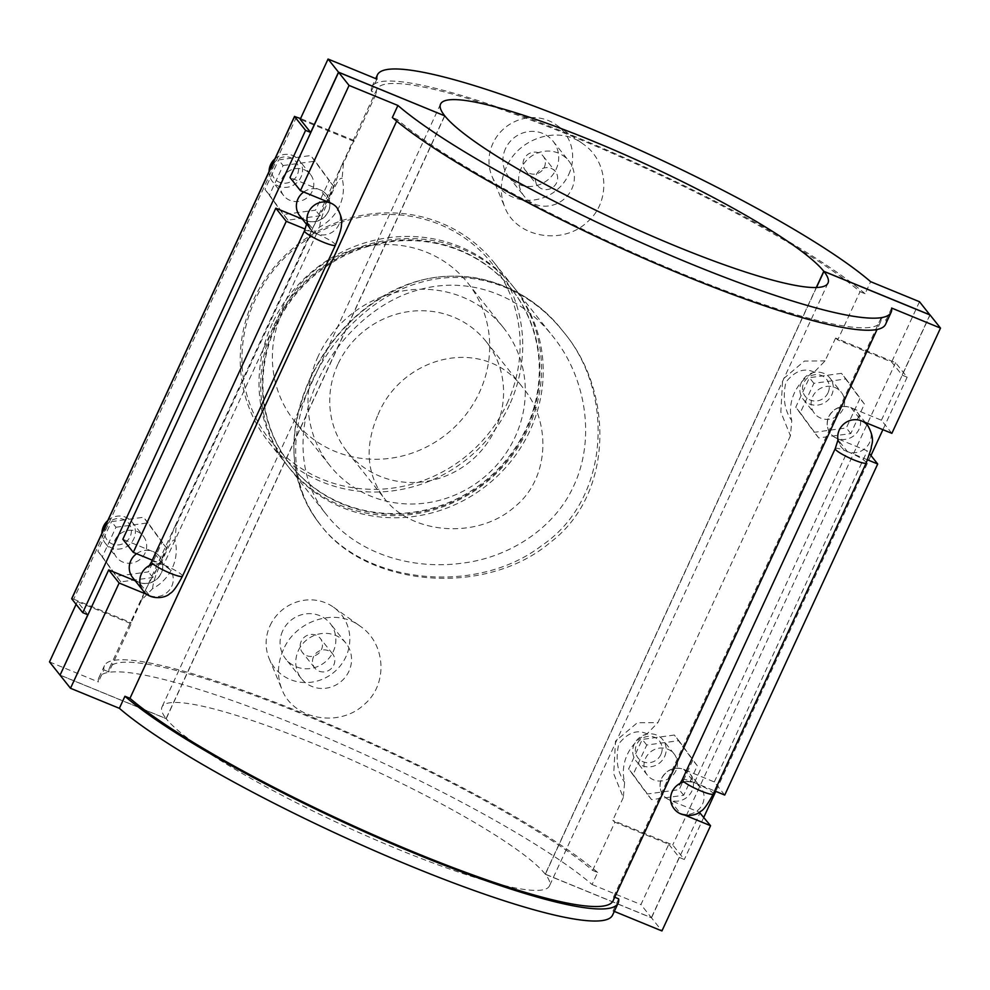 <?xml version="1.0" encoding="UTF-8"?>
<svg xmlns="http://www.w3.org/2000/svg" width="990" height="990" viewBox="0 0 990 990"><rect width="100%" height="100%" fill="white"/><g stroke="black" fill="none" stroke-linecap="round" stroke-linejoin="round"><path stroke-width="0.74" stroke-dasharray="4.95 3.71" d="M507.053 403.611A141.855 134.591 141.5 0 0 368.998 215.746A141.855 134.591 141.5 0 0 267.065 436.343A141.855 134.591 141.5 0 0 507.053 403.611M509.466 404.96A144.07 136.694 -38.5 0 1 268.773 442.208A144.07 136.694 -38.5 0 1 253.49 299.933A144.07 136.694 -38.5 0 1 494.171 262.697A144.07 136.694 -38.5 0 1 509.466 404.96M272.275 323.532A144.07 136.694 141.5 0 0 287.558 465.795A144.07 136.694 141.5 0 0 485.422 482.971A144.07 136.694 141.5 0 0 512.968 286.296A144.07 136.694 141.5 0 0 272.275 323.532M282.583 311.504A110.831 105.15 141.5 0 0 294.339 420.948A110.831 105.15 141.5 0 0 446.539 434.152A110.831 105.15 141.5 0 0 467.726 282.855A110.831 105.15 141.5 0 0 282.583 311.504M275.925 325.97A141.224 133.996 -38.5 0 1 511.855 289.464A141.224 133.996 -38.5 0 1 484.865 482.266A141.224 133.996 -38.5 0 1 290.912 465.436A141.224 133.996 -38.5 0 1 275.925 325.97M273.958 325.636A144.07 136.694 -38.5 0 1 514.652 288.399A144.07 136.694 -38.5 0 1 487.105 485.088A144.07 136.694 -38.5 0 1 289.241 467.911A144.07 136.694 -38.5 0 1 273.958 325.636M317.815 380.704C295.663 428.559 298.163 480.385 327.084 515.419C355.719 551.863 408.994 570.512 462.627 563.124C508.662 557.58 554.598 528.672 573.792 485.743C596.116 438.112 585.721 376.361 552.482 335.919C519.119 293.547 466.674 275.925 418.337 289.959C376.621 300.923 337.194 338.023 317.815 380.704M275.369 325.264A141.224 133.996 141.5 0 0 290.355 464.731A141.224 133.996 141.5 0 0 484.296 481.561A141.224 133.996 141.5 0 0 511.298 288.771A141.224 133.996 141.5 0 0 275.369 325.264M378.032 414.711C402.064 355.818 483.565 334.62 523.141 388.043C551.504 421.728 549.772 478.789 514.75 506.756C477.848 539.711 411.432 534.501 384.454 498.49C366.486 474.247 364.345 446.317 378.032 414.711M337.887 364.308A88.667 84.125 141.5 0 0 347.304 451.861A88.667 84.125 141.5 0 0 469.062 462.429A88.667 84.125 141.5 0 0 486.003 341.389A88.667 84.125 141.5 0 0 337.887 364.308M318.198 356.227A110.831 105.15 141.5 0 0 329.955 465.671A110.831 105.15 141.5 0 0 482.155 478.875A110.831 105.15 141.5 0 0 503.353 327.579A110.831 105.15 141.5 0 0 318.198 356.227M310.019 379.244C331.613 334.113 363.8 302.767 406.568 285.194C459.038 263.464 525.22 281.89 562.605 330.821C615.248 392.498 610.224 499.393 541.901 545.453C476.858 595.881 364.37 583.803 319.881 524.143L319.758 523.982C289.018 482.724 285.776 434.474 310.019 379.244M311.899 381.608C287.966 433.533 290.12 488.021 320.933 525.48C367.129 587.107 485.558 597.552 550.44 542.297C613.652 494.715 614.184 391.892 563.669 332.17C527.571 286.16 470.646 267.164 419.203 282.831C374.678 295.082 332.986 335.363 311.899 381.608M865.062 293.733A282.954 41.828 24.8 0 0 585.214 140.753A282.954 41.828 24.8 0 0 371.844 86.947A282.954 41.828 24.8 0 0 371.349 91.154L376.373 93.221A277.41 40.998 -155.2 0 1 376.881 89.273A277.41 40.998 -155.2 0 1 585.585 141.83A277.41 40.998 -155.2 0 1 860.038 291.679L865.062 293.733L870.631 281.68M376.918 79.101L371.349 91.154M885.567 324.324A282.954 41.828 24.8 0 0 886.062 320.104L881.038 318.05A277.41 40.998 -155.2 0 1 880.531 321.998A277.41 40.998 -155.2 0 1 671.826 269.428A277.41 40.998 -155.2 0 1 397.374 119.592L392.349 117.525M891.631 308.051L886.062 320.104M597.651 872.475A282.954 41.828 24.8 0 0 317.802 719.495A282.954 41.828 24.8 0 0 104.433 665.676A282.954 41.828 24.8 0 0 103.938 669.896L98.369 681.949A282.954 41.828 -155.2 0 1 98.864 677.742A282.954 41.828 -155.2 0 1 312.221 731.548A282.954 41.828 -155.2 0 1 592.082 884.528L597.651 872.475L592.626 870.408A277.41 40.998 24.8 0 0 318.174 720.572A277.41 40.998 24.8 0 0 109.469 668.002A277.41 40.998 24.8 0 0 108.962 671.95L131.237 623.725A277.41 40.998 -155.2 0 1 131.163 622.747L141.706 599.928L152.584 588.654A42.681 40.491 141.5 0 0 174.983 540.181L176.331 524.997L308.843 238.219L319.721 226.945A42.681 40.491 141.5 0 0 342.119 178.46L343.468 163.288L354.012 140.469A277.41 40.998 24.8 0 0 354.086 141.446L376.373 93.221M354.086 141.446L300.205 119.332M881.038 318.05L613.627 896.779L614.728 897.237M618.651 898.846L613.082 910.899A282.954 41.828 -155.2 0 1 612.587 915.107M614.295 911.394L613.082 910.899M685.167 815.277L680.241 813.26A17.065 16.199 -38.5 0 1 673.967 808.57M683.991 781.914A17.065 16.199 -38.5 0 1 694.411 782.607L714.681 790.923M867.574 459.843L847.378 451.551L694.411 782.607A17.065 16.199 -38.5 0 1 700.685 787.298A17.065 16.199 -38.5 0 1 700.338 807.667A17.065 16.199 -38.5 0 1 680.241 813.26L669.797 800.143L699.324 812.258M835.238 448.606A17.065 2.525 -155.2 0 1 847.378 451.551A17.065 16.199 -38.5 0 1 841.104 446.861A17.065 16.199 -38.5 0 1 838.035 440.253M108.962 671.95L103.938 669.896M613.119 900.727A277.41 40.998 24.8 0 0 613.627 896.779M592.626 870.408L614.914 822.183L668.795 844.297L640.938 904.575L651.383 917.693L545.23 874.133L816.28 287.533M592.082 884.528L640.938 904.575M837.763 339.904A277.41 40.998 24.8 0 0 835.597 338.073L895.579 362.686L907.149 377.202L902.088 375.123L891.644 362.018L837.763 339.904L860.038 291.679M835.597 338.073L825.054 360.88L814.176 372.153A42.681 40.491 141.5 0 0 791.777 420.639L790.428 435.823L780.85 412.088L782.645 379.43L804.412 361.065L825.054 360.88M790.428 435.823L657.917 722.601L647.039 733.875A42.681 40.491 141.5 0 0 624.64 782.348L623.292 797.532L613.713 773.772L615.508 741.151L637.288 722.774L657.917 722.601M623.292 797.532L612.748 820.351A277.41 40.998 -155.2 0 1 614.914 822.183M176.331 524.997L174.438 527.398L144.775 591.599L141.706 599.928M343.468 163.288L341.575 165.689L311.899 229.89L308.843 238.219M506.212 167.421C500.222 181.059 499.727 194.275 504.752 207.071C515.765 237.204 562.209 246.04 587.367 221.958C611.263 201.7 608.504 160.912 583.048 143.946C558.583 125.012 518.624 137.981 506.212 167.421M283.363 649.7C277.373 663.337 276.891 676.554 281.915 689.349C292.916 719.495 339.372 728.318 364.518 704.237C388.414 683.979 385.654 643.191 360.212 626.225C335.746 607.291 295.787 620.26 283.363 649.7M337.033 207.801A17.065 16.199 -38.5 0 1 336.687 228.17A17.065 16.199 -38.5 0 1 316.59 233.764L306.145 220.646A17.065 16.199 141.5 0 0 326.242 215.053A17.065 16.199 141.5 0 0 326.589 194.684A17.065 16.199 141.5 0 0 320.314 189.993L289.983 177.544M152.274 560.167L163.622 564.82L316.59 233.764L305.205 229.086M182.482 576.205A17.065 2.525 24.8 0 0 163.622 564.82A17.065 16.199 -38.5 0 1 169.896 569.51A17.065 16.199 -38.5 0 1 169.55 589.879A17.065 16.199 -38.5 0 1 149.465 595.473L147.25 594.569M397.374 119.592L396.656 121.151M668.795 844.297L679.239 857.414L684.3 859.481L672.73 844.965L612.748 820.351M895.579 362.686L672.73 844.965M678.831 740.656L697.294 765.777L683.669 795.279L651.581 799.648L633.117 774.539L646.742 745.037L678.831 740.656L674.351 735.038L642.263 739.419L628.638 768.908L647.101 794.029L679.19 789.649L692.814 760.159L674.351 735.038M845.967 378.947L864.431 404.068L850.794 433.571L818.705 437.939L800.242 412.83L813.879 383.328L845.967 378.947L841.488 373.329L809.399 377.697L795.762 407.199L814.226 432.321L846.314 427.94L859.951 398.45L841.488 373.329M907.149 377.202L882.907 429.66M870.952 455.524L715.77 791.369M703.828 817.233L684.3 859.481M814.176 372.153C804.363 367.488 794.945 370.829 785.899 382.177C782.546 397.646 784.513 410.466 791.777 420.639M679.239 857.414L651.383 917.693M919.5 301.727L891.644 362.018M929.907 314.919L902.088 375.123M647.039 733.875C637.238 729.209 627.808 732.551 618.762 743.911C615.421 759.355 617.376 772.163 624.64 782.348M633.117 774.539L628.638 768.908M651.581 799.648L647.101 794.029M646.742 745.037L642.263 739.419M800.242 412.83L795.762 407.199M818.705 437.939L814.226 432.321M813.879 383.328L809.399 377.697M296.555 116.894L73.706 599.173L71.837 598.628M354.012 140.469L300.564 118.54M73.706 599.173L131.163 622.747M115.966 527.249L148.055 522.869L166.506 547.99L152.881 577.492L120.792 581.86L102.329 556.751L115.966 527.249L111.486 521.631L143.575 517.25L162.026 542.371L148.401 571.861L116.313 576.242L97.849 551.121L111.486 521.631M283.091 165.54L315.179 161.16L333.642 186.281L320.018 215.783L287.929 220.151L269.466 195.042L283.091 165.54L278.611 159.91L310.699 155.541L329.163 180.663L315.538 210.152L283.449 214.533L264.986 189.412L278.611 159.91M87.801 614.728L77.356 601.611L131.237 623.725M77.356 601.611L76.106 604.321M49.5 661.902L98.369 681.949M152.584 588.654C153.128 581.687 156.866 571.218 163.808 557.234C169.265 544.401 172.99 538.708 174.983 540.181M120.792 581.86L116.313 576.242M152.881 577.492L148.401 571.861M102.329 556.751L97.849 551.121M287.929 220.151L283.449 214.533M320.018 215.783L315.538 210.152M269.466 195.042L264.986 189.412M301.22 641.285A11.385 10.803 141.5 0 0 318.062 653.87A11.385 10.803 141.5 0 0 320.24 638.34A11.385 10.803 141.5 0 0 301.22 641.285M313.545 656.754A11.385 10.803 141.5 0 0 330.388 669.351A11.385 10.803 141.5 0 0 332.553 653.808A11.385 10.803 141.5 0 0 313.545 656.754M298.386 650.529A28.45 26.99 -38.5 0 1 345.918 643.178A28.45 26.99 -38.5 0 1 340.473 682.011A28.45 26.99 -38.5 0 1 301.406 678.62A28.45 26.99 -38.5 0 1 298.386 650.529M282.695 630.84A28.45 26.99 141.5 0 0 285.714 658.932A28.45 26.99 141.5 0 0 324.794 662.322A28.45 26.99 141.5 0 0 330.227 623.49A28.45 26.99 141.5 0 0 282.695 630.84M270.06 625.655A42.681 40.491 -38.5 0 1 333.556 607.229A42.681 40.491 -38.5 0 1 345.894 656.766A42.681 40.491 -38.5 0 1 306.813 682.555A42.681 40.491 -38.5 0 1 269.132 658.536A42.681 40.491 -38.5 0 1 270.06 625.655M524.069 159.006A11.385 10.803 141.5 0 0 540.911 171.592A11.385 10.803 141.5 0 0 543.089 156.061A11.385 10.803 141.5 0 0 524.069 159.006M536.394 174.475A11.385 10.803 -38.5 0 1 555.402 171.53A11.385 10.803 -38.5 0 1 553.224 187.06A11.385 10.803 -38.5 0 1 536.394 174.475M521.223 168.251A28.45 26.99 141.5 0 0 524.242 196.342A28.45 26.99 141.5 0 0 563.322 199.733A28.45 26.99 141.5 0 0 568.755 160.9A28.45 26.99 141.5 0 0 521.223 168.251M505.543 148.562A28.45 26.99 141.5 0 0 508.563 176.653A28.45 26.99 141.5 0 0 547.643 180.044A28.45 26.99 141.5 0 0 553.076 141.211A28.45 26.99 141.5 0 0 505.543 148.562M568.73 174.488A42.681 40.491 141.5 0 0 556.405 124.95A42.681 40.491 141.5 0 0 492.909 143.377A42.681 40.491 141.5 0 0 491.981 176.257A42.681 40.491 141.5 0 0 529.65 200.277A42.681 40.491 141.5 0 0 568.73 174.488M697.294 765.777L692.814 760.159M683.669 795.279L679.19 789.649M675.885 770.752A17.065 16.199 -38.5 0 1 647.373 775.17A17.065 16.199 -38.5 0 1 650.64 751.868A17.065 16.199 -38.5 0 1 674.079 753.897A17.065 16.199 -38.5 0 1 675.885 770.752M864.431 404.068L859.951 398.45M850.794 433.571L846.314 427.94M834.941 387.498A17.065 16.199 -38.5 0 1 841.215 392.189A17.065 16.199 -38.5 0 1 837.948 415.491A17.065 16.199 -38.5 0 1 814.498 413.461A17.065 16.199 -38.5 0 1 814.844 393.092A17.065 16.199 -38.5 0 1 834.941 387.498M823.655 373.329A17.065 16.199 141.5 0 0 803.558 378.923A17.065 16.199 141.5 0 0 803.224 399.292A17.065 16.199 141.5 0 0 831.736 394.874A17.065 16.199 141.5 0 0 829.929 378.019A17.065 16.199 141.5 0 0 823.655 373.329M836.822 438.298A17.065 16.199 -38.5 0 1 830.548 433.608A17.065 16.199 -38.5 0 1 833.815 410.293A17.065 16.199 -38.5 0 1 857.253 412.335A17.065 16.199 -38.5 0 1 856.919 432.704A17.065 16.199 -38.5 0 1 836.822 438.298M891.866 433.348L881.422 420.23L851.091 407.781A17.065 16.199 141.5 0 0 831.006 413.375A17.065 16.199 141.5 0 0 830.66 433.744A17.065 16.199 141.5 0 0 836.934 438.434L867.265 450.883L869.715 453.964M851.091 407.781L861.535 420.899M867.809 425.589A17.065 16.199 141.5 0 1 867.475 445.958A17.065 16.199 141.5 0 1 847.378 451.551L836.934 438.434M664.599 756.583A17.065 16.199 141.5 0 0 662.793 739.728A17.065 16.199 141.5 0 0 639.354 737.699A17.065 16.199 141.5 0 0 636.087 761.001A17.065 16.199 141.5 0 0 664.599 756.583M669.685 800.007A17.065 16.199 -38.5 0 1 663.411 795.317A17.065 16.199 -38.5 0 1 666.678 772.014A17.065 16.199 -38.5 0 1 690.117 774.044A17.065 16.199 -38.5 0 1 689.783 794.413A17.065 16.199 -38.5 0 1 669.685 800.007M724.742 795.057L714.297 781.939L683.966 769.49A17.065 16.199 141.5 0 0 663.869 775.083A17.065 16.199 141.5 0 0 663.523 795.453A17.065 16.199 141.5 0 0 669.797 800.143M683.966 769.49L694.411 782.607A17.065 2.525 -155.2 0 1 713.258 793.992M828.036 392.782A13.662 12.957 -38.5 0 1 804.932 395.938A13.662 12.957 -38.5 0 1 814.745 374.703A13.662 12.957 -38.5 0 1 828.036 392.782M660.899 754.491A13.662 12.957 -38.5 0 1 637.795 757.647A13.662 12.957 -38.5 0 1 647.609 736.412A13.662 12.957 -38.5 0 1 660.899 754.491M881.422 420.23L930.055 314.981M714.297 781.939L867.265 450.883M60.056 675.155L166.209 718.715A213.394 31.544 24.8 0 0 370.384 837.59A213.394 31.544 24.8 0 0 549.438 885.926A213.394 31.544 24.8 0 0 545.341 874.281L651.494 917.829L661.939 930.947M651.494 917.829L700.128 812.592M319.721 226.945C320.265 219.978 324.002 209.509 330.945 195.513C336.39 182.692 340.114 177 342.119 178.472M148.055 522.869L143.575 517.25M166.506 547.99L162.026 542.371M114.778 540.528A17.065 16.199 -38.5 0 1 143.29 536.11A17.065 16.199 -38.5 0 1 140.036 559.412A17.065 16.199 -38.5 0 1 116.585 557.382A17.065 16.199 -38.5 0 1 114.778 540.528M315.179 161.16L310.699 155.541M333.642 186.281L329.163 180.663M304.153 169.711A17.065 16.199 -38.5 0 1 310.427 174.401A17.065 16.199 -38.5 0 1 307.16 197.703A17.065 16.199 -38.5 0 1 283.722 195.674A17.065 16.199 -38.5 0 1 284.068 175.304A17.065 16.199 -38.5 0 1 304.153 169.711M274.911 158.858A17.065 16.199 -38.5 0 1 292.867 155.541A17.065 16.199 -38.5 0 1 299.141 160.231A17.065 16.199 -38.5 0 1 295.886 183.534A17.065 16.199 -38.5 0 1 272.436 181.504A17.065 16.199 -38.5 0 1 269.057 171.542M272.993 165.045A13.662 12.957 141.5 0 0 286.283 183.125A13.662 12.957 141.5 0 0 296.097 161.89A13.662 12.957 141.5 0 0 272.993 165.045M105.856 526.754A13.662 12.957 141.5 0 0 119.147 544.834A13.662 12.957 141.5 0 0 128.96 523.599A13.662 12.957 141.5 0 0 105.856 526.754M107.774 520.567A17.065 16.199 -38.5 0 1 132.017 521.94A17.065 16.199 -38.5 0 1 128.75 545.243A17.065 16.199 -38.5 0 1 105.299 543.213A17.065 16.199 -38.5 0 1 101.921 533.251M303.695 192.011A17.065 16.199 -38.5 0 1 320.203 189.857A17.065 16.199 -38.5 0 1 326.477 194.547A17.065 16.199 -38.5 0 1 323.21 217.85A17.065 16.199 -38.5 0 1 299.76 215.82M330.759 203.111L320.314 189.993M136.558 553.719A17.065 16.199 -38.5 0 1 153.066 551.566A17.065 16.199 -38.5 0 1 159.34 556.256A17.065 16.199 -38.5 0 1 156.074 579.558A17.065 16.199 -38.5 0 1 132.635 577.529M143.191 590.783A17.065 16.199 141.5 0 0 149.465 595.473L139.021 582.355A17.065 16.199 141.5 0 0 159.105 576.762A17.065 16.199 141.5 0 0 159.452 556.392A17.065 16.199 141.5 0 0 153.178 551.702L122.847 539.265M148.537 566.961C148.055 568.384 149.775 561.615 163.622 564.82L153.178 551.702M135.246 580.808L139.021 582.355M302.383 219.099L306.145 220.646M816.465 287.521L545.341 874.281M166.209 718.715L444.77 115.867M444.621 115.805L166.097 718.579L60.093 675.081M545.23 874.133A213.394 31.544 24.8 0 0 341.055 755.259A213.394 31.544 24.8 0 0 162.013 706.922A213.394 31.544 24.8 0 0 166.097 718.579M847.378 451.551A17.065 2.525 -155.2 0 1 866.238 462.924M682.271 779.662A17.065 2.525 -155.2 0 1 694.411 782.607L700.685 787.298L690.117 774.044M335.449 245.136A17.065 2.525 24.8 0 0 316.59 233.764A17.065 16.199 -38.5 0 1 310.315 229.074A17.065 16.199 -38.5 0 1 307.259 222.465M169.896 569.51L163.622 564.82A17.065 16.199 141.5 0 0 153.215 564.127M316.59 233.764A17.065 2.525 24.8 0 0 304.462 230.819M163.622 564.82A17.065 2.525 24.8 0 0 151.482 561.875M268.773 442.208L287.558 465.795M494.171 262.697L512.968 286.296M289.241 467.911L327.084 515.431M514.652 288.399L552.482 335.919M290.355 464.731L290.912 465.436M511.298 288.771L511.855 289.464M347.304 451.861L384.442 498.502M486.003 341.389L523.153 388.031M294.339 420.948L329.955 465.671M467.726 282.855L503.353 327.579M563.669 332.17L562.605 330.833C538.696 301.232 508.934 283.449 473.331 277.46C441.887 273.29 412.397 279.168 384.85 295.094C352.081 314.535 327.096 342.466 309.882 378.873C294.265 413.337 290.082 446.354 297.309 477.947C301.344 494.802 308.831 510.147 319.758 523.982M319.869 524.156L320.933 525.492M371.844 86.947L375.705 78.606M98.864 677.742L104.433 665.676M376.881 89.273L341.575 165.689L333.717 187.023C329.225 199.262 316.812 219.335 311.899 229.89L174.438 527.398L166.58 548.732C162.088 560.971 149.676 581.043 144.775 591.612L109.469 668.002M880.531 321.998L877.078 329.472M332.553 653.808L320.24 638.34M314.758 667.99L302.433 652.521M345.918 643.178L330.227 623.49M301.406 678.62L285.714 658.932M269.132 658.536L281.915 689.349M333.556 607.229L360.212 626.212M525.282 170.243L537.595 185.712M543.089 156.061L555.402 171.53M508.563 176.653L524.242 196.342M553.076 141.211L568.755 160.9M491.981 176.257L504.752 207.071M556.405 124.95L583.061 143.934M803.224 399.292L814.498 413.461M829.929 378.019L841.215 392.189M857.253 412.335L865.31 422.445M674.079 753.897L662.793 739.728M647.373 775.17L636.087 761.001M838.146 439.436L841.104 446.861M679.326 784.748C678.843 786.171 680.563 779.402 694.411 782.607M310.427 174.401L299.141 160.231M283.722 195.674L272.436 181.504M105.299 543.213L116.585 557.382M132.017 521.94L143.29 536.11M310.315 229.074L306.764 224.606M827.987 283.078L549.438 885.926M440.562 104.074L162.013 706.922"/><path stroke-width="1.49" d="M71.837 598.628L294.587 116.56L305.588 130.371L310.65 132.45L300.205 119.332L328.061 59.053L376.918 79.101A282.954 41.828 -155.2 0 1 377.413 74.894A282.954 41.828 -155.2 0 1 590.783 128.7A282.954 41.828 -155.2 0 1 870.631 281.68L919.5 301.727L929.907 314.919M838.035 440.253A17.065 16.199 -38.5 0 1 844.136 423.732A17.065 16.199 -38.5 0 1 861.535 420.899L891.866 433.348L940.5 328.098L891.631 308.051A282.954 41.828 -155.2 0 1 891.136 312.258A282.954 41.828 -155.2 0 1 677.779 258.452A282.954 41.828 -155.2 0 1 397.918 105.472L392.349 117.525A282.954 41.828 24.8 0 0 672.198 270.505A282.954 41.828 24.8 0 0 885.567 324.324L891.136 312.258M614.728 897.237L618.651 898.846A282.954 41.828 24.8 0 1 618.156 903.053A282.954 41.828 24.8 0 1 404.786 849.247A282.954 41.828 24.8 0 1 124.938 696.267L129.962 698.321A277.41 40.998 24.8 0 0 404.415 848.17A277.41 40.998 24.8 0 0 613.119 900.727L877.078 329.472M699.324 812.258L710.573 825.71L661.939 930.947L614.295 911.394M710.573 825.71L685.167 815.277M838.146 439.436L835.238 448.606A17.065 2.525 -155.2 0 0 849.68 458.061A17.065 2.525 -155.2 0 0 866.238 462.924L713.258 793.992C707.714 804.375 703.543 810.142 700.747 811.255C696.824 815.946 681.108 818.532 673.967 808.57A17.065 16.199 -38.5 0 1 683.991 781.914M618.156 903.053L612.587 915.107A282.954 41.828 -155.2 0 1 399.218 861.3A282.954 41.828 -155.2 0 1 119.369 708.32L124.938 696.267M940.5 328.098L930.055 314.981L823.903 271.421A213.394 31.544 -155.2 0 1 827.987 283.078A213.394 31.544 -155.2 0 1 648.945 234.741A213.394 31.544 -155.2 0 1 444.77 115.867L338.617 72.307L349.062 85.425L397.918 105.472M349.062 85.425L300.428 190.662L330.759 203.111A17.065 16.199 -38.5 0 1 337.033 207.801C341.142 215.152 342.589 220.721 341.389 224.483C341.798 227.094 339.818 233.987 335.449 245.136A17.065 2.525 24.8 0 1 318.904 240.273A17.065 2.525 24.8 0 1 304.462 230.819L307.358 221.649C306.702 221.748 307.692 224.223 310.315 229.074M147.25 594.569L119.134 583.023L70.5 688.273L60.056 675.155L108.69 569.918L135.246 580.808M119.369 708.32L70.5 688.273M396.656 121.151L129.962 698.321M882.907 429.66L870.952 455.524M715.77 791.369L703.828 817.233M294.587 116.56L300.564 118.54M305.588 130.371L82.739 612.662L71.738 598.839M60.093 675.081L87.801 614.728L82.739 612.662M76.106 604.321L49.5 661.902L59.944 675.019M714.681 790.923L724.742 795.057L877.709 464.001L867.574 459.843M869.715 453.964L877.709 464.001M816.28 287.533L823.791 271.285L929.944 314.845M269.057 171.542A17.065 16.199 -38.5 0 1 270.629 164.637A17.065 16.199 -38.5 0 1 274.911 158.858M101.921 533.251A17.065 16.199 -38.5 0 1 103.492 526.358A17.065 16.199 -38.5 0 1 107.774 520.567M306.764 224.606L299.76 215.82A17.065 16.199 -38.5 0 1 303.695 192.011M153.215 564.127A17.065 16.199 141.5 0 0 143.191 590.783L132.635 577.529A17.065 16.199 -38.5 0 1 130.816 560.674A17.065 16.199 -38.5 0 1 136.558 553.719M119.134 583.023L108.69 569.918M305.205 229.086L286.259 221.315L275.814 208.197L122.847 539.265L133.291 552.37L152.274 560.167M338.617 72.307L289.983 177.544L300.428 190.662M275.814 208.197L302.383 219.099M286.259 221.315L133.291 552.37M823.903 271.421L816.465 287.521M310.65 132.45L338.506 72.171L444.621 115.805M328.061 59.053L338.506 72.171M444.659 115.719A213.394 31.544 -155.2 0 1 440.562 104.074A213.394 31.544 -155.2 0 1 619.616 152.411A213.394 31.544 -155.2 0 1 823.791 271.285M865.31 422.445L867.809 425.589A17.065 16.199 141.5 0 0 861.535 420.899M713.258 793.992A17.065 2.525 -155.2 0 1 696.712 789.117A17.065 2.525 -155.2 0 1 682.271 779.662L679.326 784.748M307.259 222.465A17.065 16.199 -38.5 0 1 313.36 205.945A17.065 16.199 -38.5 0 1 330.759 203.111M304.462 230.819L151.482 561.875A17.065 2.525 24.8 0 0 165.924 571.329A17.065 2.525 24.8 0 0 182.482 576.205L335.449 245.136M375.705 78.606L377.413 74.894M294.525 116.399L71.688 598.678M866.238 462.936L871.212 448.433C870.915 444.448 875.964 440.476 867.809 425.589M835.238 448.606L682.271 779.662M151.482 561.875L148.537 566.961M182.482 576.205C176.925 586.587 172.755 592.354 169.971 593.468C166.035 598.158 150.332 600.744 143.191 590.783"/></g></svg>
